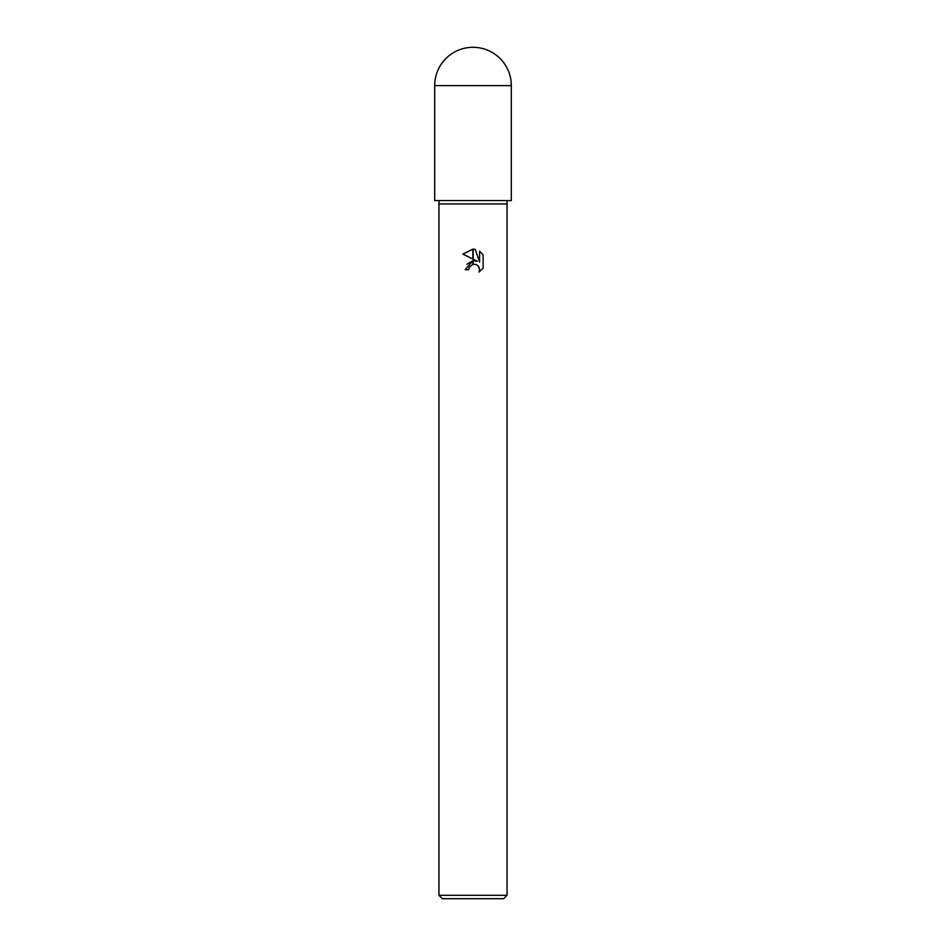 <?xml version="1.0" encoding="UTF-8"?>
<svg xmlns="http://www.w3.org/2000/svg" width="946" height="946" viewBox="0 0 946 946"><rect width="100%" height="100%" fill="white"/><g stroke="black" fill="none" stroke-linecap="round" stroke-linejoin="round"><path stroke-width="1.42" d="M438.944 200.552L438.944 203.958L507.056 203.958L507.056 895.294L438.944 895.294L438.944 203.958L507.056 203.958L507.056 200.552M438.944 895.294L442.35 898.7L503.65 898.7L507.056 895.294M483.122 254.734L479.61 251.198L483.122 254.734L483.122 268.167L479.054 272.07L479.622 269.634L478.037 265.791L476.276 264.608L473.166 264.289L473.166 260.694L477.34 261.25L473.166 259.192L473.166 249.129L475.199 249.366L479.61 262.077L479.61 251.187M468.743 269.669L465.172 269.669L472.834 260.741L472.834 264.372L469.322 267.198L468.743 269.669L469.11 267.671M478.818 266.796L479.622 269.634L479.054 272.07L483.122 268.167M472.834 259.027L462.878 254.119L472.834 249.129L472.834 259.027M477.34 261.25L473.166 260.694M472.834 260.741L466.946 264.253M469.322 267.198L472.787 264.372M473 264.324L475.708 264.407M475.199 249.366L473.166 249.129M473 249.129L462.89 254.119M434.687 85.613L434.687 200.552L511.313 200.552L511.313 85.613A38.313 38.313 0 0 0 473 47.3A38.313 38.313 0 0 0 434.687 85.613L511.313 85.613"/></g></svg>
